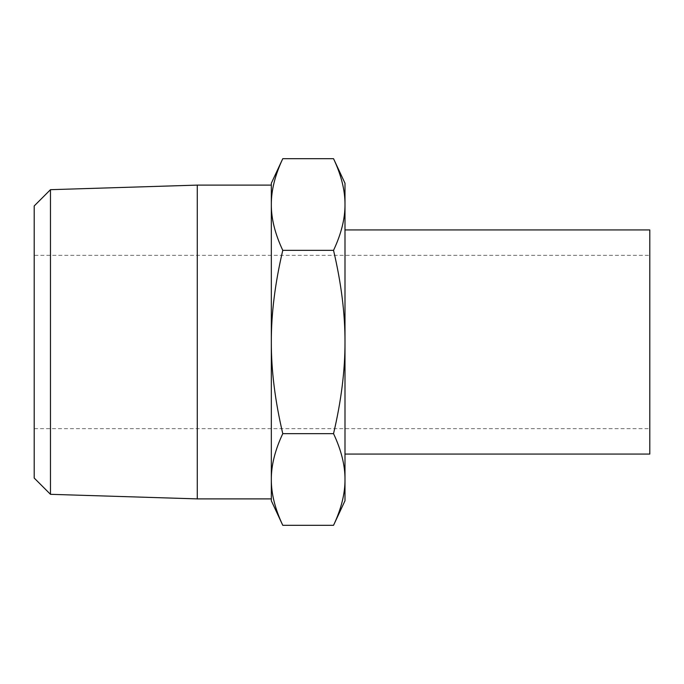 <?xml version="1.0" encoding="UTF-8"?>
<svg xmlns="http://www.w3.org/2000/svg" width="684" height="684" viewBox="0 0 684 684"><rect width="100%" height="100%" fill="white"/><g stroke="black" fill="none" stroke-linecap="round" stroke-linejoin="round"><path stroke-width="0.51" stroke-dasharray="3.42 2.56" d="M271.326 183.244L271.326 500.756M271.326 498.892L271.326 185.107M197.274 498.892L197.274 185.107M271.326 204.516L271.326 479.484C271.24 465.334 275.062 450.055 282.774 433.656C275.062 400.867 271.24 370.309 271.326 342C271.24 313.691 275.062 283.133 282.774 250.344C275.062 233.945 271.24 218.666 271.326 204.516C271.24 190.357 275.062 175.078 282.774 158.688M50.471 494.318L50.471 189.682M282.774 525.312C275.062 508.922 271.24 493.643 271.326 479.484M34.2 205.952L34.2 478.048M282.774 433.656L333.536 433.656C341.256 450.055 345.069 465.334 344.993 479.484C345.069 493.643 341.256 508.922 333.536 525.312M282.774 250.344L333.536 250.344C341.256 283.133 345.069 313.691 344.993 342C345.069 370.309 341.256 400.867 333.536 433.656M333.536 158.688C341.256 175.078 345.069 190.357 344.993 204.516C345.069 218.666 341.256 233.945 333.536 250.344M34.2 255.337L34.2 428.663L34.2 255.337L649.8 255.337L649.8 428.663L34.2 428.663M344.993 500.756L344.993 183.244M649.8 428.663L649.8 255.337M344.993 454.065L344.993 229.935L344.993 454.065M649.8 229.935L649.8 454.065"/><path stroke-width="1.03" d="M197.274 185.107L197.274 498.892L50.471 494.318L50.471 189.682L197.274 185.107L271.326 185.107L271.326 204.516L271.326 183.244L282.774 158.688C275.062 175.078 271.24 190.357 271.326 204.516C271.24 218.666 275.062 233.945 282.774 250.344C275.062 283.133 271.24 313.691 271.326 342L271.326 204.516M271.326 479.484L271.326 342C271.24 370.309 275.062 400.867 282.774 433.656C275.062 450.055 271.24 465.334 271.326 479.484C271.24 493.643 275.062 508.922 282.774 525.312L271.326 500.756L271.326 479.484L271.326 498.892L197.274 498.892M50.471 189.682L34.2 205.952L34.2 478.048L50.471 494.318M282.774 525.312L333.536 525.312C341.256 508.922 345.069 493.643 344.993 479.484C345.069 465.334 341.256 450.055 333.536 433.656C341.256 400.867 345.069 370.309 344.993 342C345.069 313.691 341.256 283.133 333.536 250.344C341.256 233.945 345.069 218.666 344.993 204.516C345.069 190.357 341.256 175.078 333.536 158.688L344.993 183.244L344.993 500.756L333.536 525.312M282.774 433.656L333.536 433.656M282.774 250.344L333.536 250.344M282.774 158.688L333.536 158.688M344.993 454.065L649.8 454.065L649.8 229.935L344.993 229.935"/></g></svg>
